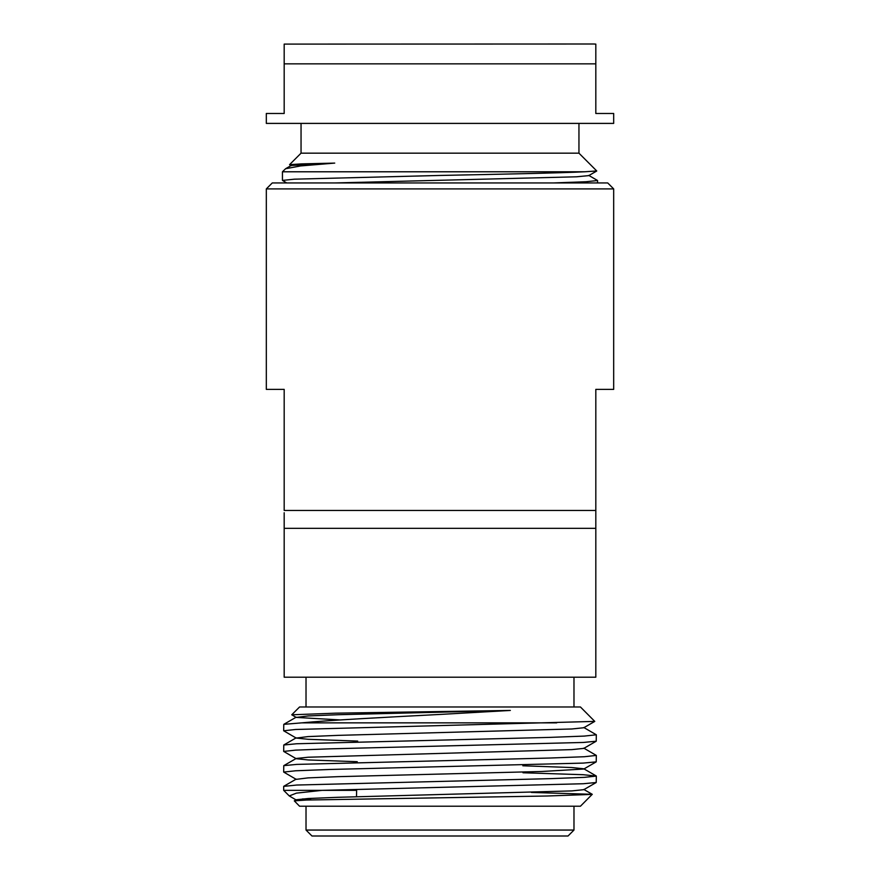 <?xml version="1.0" encoding="UTF-8"?>
<svg xmlns="http://www.w3.org/2000/svg" width="880" height="880" viewBox="0 0 880 880"><rect width="100%" height="100%" fill="white"/><g stroke="black" fill="none" stroke-linecap="round" stroke-linejoin="round"><path stroke-width="1.32" d="M573.98 830.049L568.029 836L311.971 836L306.02 830.049L573.98 830.049L573.98 806.223M592.273 794.387L546.942 796.015L306.383 800.041L294.294 800.855L299.563 806.223L580.437 806.223L592.251 794.31L531.399 792.44M283.679 730.785L283.778 724.35L301.796 722.854C329.549 720.17 384.846 717.299 440 714.439L510.345 710.446L335.83 713.163L291.753 714.791L299.563 706.981L580.437 706.981L594.77 721.402L295.581 729.487L283.679 730.785L296.197 738.067L308.154 736.582L338.239 735.361L571.846 728.981L583.803 727.738L594.77 721.402M301.796 722.854L556.721 722.854M291.753 714.791L296.197 717.42L308.154 715.946L338.239 714.714L510.345 710.446M289.278 795.938L283.679 790.35L283.679 786.39L296.692 785.037L550.528 778.646L584.419 777.359L596.321 776.072L596.222 782.496L583.308 783.739L322.19 790.35L296.406 793.133L289.278 795.938L296.197 799.997M596.321 776.072L583.308 774.719L522.984 772.761M283.679 772.068L283.778 765.644L296.692 764.401L550.528 758.01L584.419 756.723L596.321 755.425L596.222 761.86L583.308 763.092L329.472 769.483L295.581 770.781L283.679 772.068L296.197 779.35L308.154 777.876L338.239 776.655L541.761 771.485L583.803 769.032L596.222 761.86M596.321 755.425L583.803 748.143M283.679 751.421L283.778 744.997L296.692 743.754L550.528 737.363L584.419 736.076L596.321 734.789L596.222 741.213L583.308 742.456L329.472 748.847L295.581 750.134L283.679 751.421L296.197 758.703L308.154 759.946L357.258 761.717M596.321 734.789L583.803 727.507M356.631 790.35L283.679 790.35M284.185 512.732L284.185 677.204L595.815 677.204L595.815 389.378L613.679 389.378L613.679 188.903L266.321 188.903L272.272 182.952L607.728 182.952L613.679 188.903M284.185 527.516L284.185 528.33L595.815 528.33L595.815 527.516M266.321 188.903L266.321 389.378L284.185 389.378L284.185 510.466L595.815 510.466L595.815 514.899M284.185 524.887L284.185 523.622M595.815 518.815L595.815 520.597M294.294 800.855L296.197 799.755L308.154 798.512L338.239 797.291L571.846 790.911L583.803 789.668L596.222 782.496M596.222 775.962L583.803 768.79L571.846 767.547L522.83 765.776M283.778 765.644L296.197 758.472L308.154 757.229L571.846 749.617L583.803 748.385L596.222 741.213M357.698 741.092L308.154 739.299L296.197 738.067M340.483 719.95L296.197 717.42M302.687 798.886L311.399 799.876M553.3 182.952L586.091 181.731L597.553 180.521L588.775 175.395M282.447 180.411L282.447 171.787L584.584 171.787C561.066 172.997 501.27 174.229 440 175.45L294.437 179.179L282.447 180.411L286.737 182.952M301.048 123.398L301.048 153.175L578.952 153.175L596.739 170.962L584.584 171.787M440 123.398L613.679 123.398L613.679 113.476L595.815 113.476L595.815 44.099L595.815 63.855L284.185 63.855L284.185 44.099L284.185 113.476L266.321 113.476L266.321 123.398L440 123.398M284.185 44.099L593.835 44L595.815 44.099L595.815 44.803M282.447 171.787L285.593 168.729L300.586 165.935L334.73 163.097L301.631 163.889L289.553 164.67L291.225 165.682M334.73 182.952L576.477 176.803L588.775 175.615L596.717 171.028M285.593 168.729L291.225 165.473L334.73 163.097M573.98 706.981L573.98 677.204M356.653 789.415L356.488 796.763M306.02 706.981L306.02 677.204M283.778 724.35L296.197 717.178M283.778 744.997L296.197 737.825M283.778 786.28L296.197 779.108M592.251 794.31L583.803 789.437M306.02 830.049L306.02 806.223M597.553 182.952L597.553 180.521M578.952 153.175L578.952 123.398M301.048 153.175L289.575 164.648"/></g></svg>
